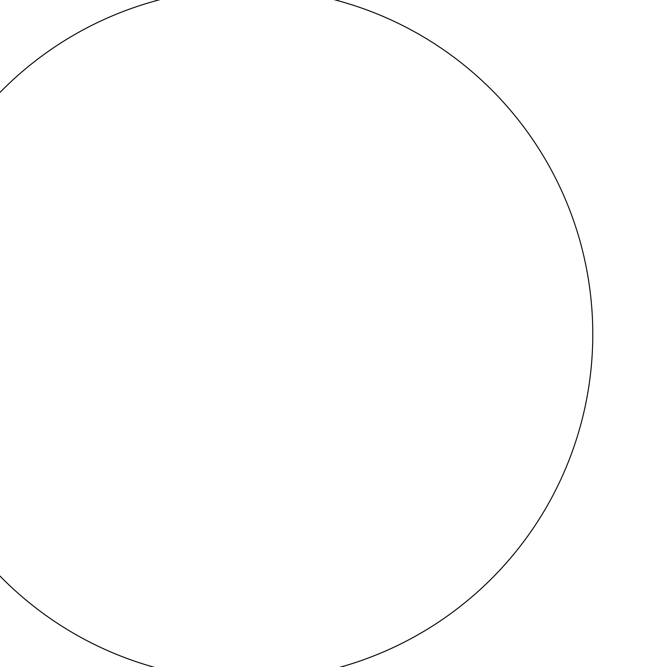 <?xml version="1.0" encoding="UTF-8"?>
<svg xmlns="http://www.w3.org/2000/svg" width="667" height="667" viewBox="0 0 667 667"><rect width="100%" height="100%" fill="white"/><g stroke="black" fill="none" stroke-linecap="round" stroke-linejoin="round"><path stroke-width="1" d="M592.788 334.25A345.723 345.723 0 0 1 74.212 633.65A345.723 345.723 0 0 1 74.212 34.842A345.723 345.723 0 0 1 592.788 334.25"/></g></svg>
